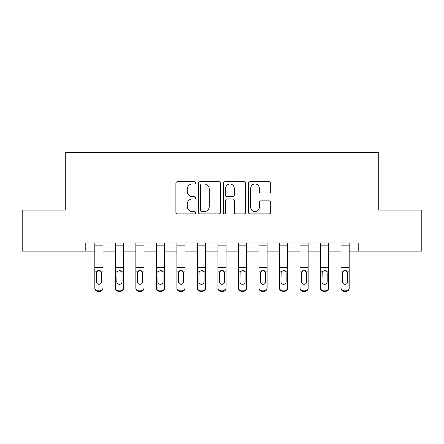 <?xml version="1.0" encoding="UTF-8"?>
<svg xmlns="http://www.w3.org/2000/svg" width="444" height="444" viewBox="0 0 444 444"><rect width="100%" height="100%" fill="white"/><g stroke="black" fill="none" stroke-linecap="round" stroke-linejoin="round"><path stroke-width="0.67" d="M195.743 182.811A1.127 1.127 0 0 0 194.616 181.685L177.5 181.685A1.61 1.61 0 0 0 175.891 183.294L175.891 212.293A1.61 1.61 0 0 0 177.5 213.903L194.616 213.903A1.127 1.127 0 0 0 195.743 212.776A1.127 1.127 0 0 0 194.616 211.649L192.402 211.649A5.156 5.156 0 0 1 187.246 206.493L187.246 204.079A5.156 5.156 0 0 1 192.402 198.923L194.616 198.923A1.127 1.127 0 0 0 195.743 197.796A1.127 1.127 0 0 0 194.616 196.664L192.402 196.664A5.156 5.156 0 0 1 187.246 191.514L187.246 189.094A5.156 5.156 0 0 1 192.402 183.944L194.616 183.944A1.127 1.127 0 0 0 195.743 182.811M269.075 193.04A1.61 1.61 0 0 0 270.685 191.431L270.685 183.294A1.61 1.61 0 0 0 269.075 181.685L250.066 181.685A1.61 1.61 0 0 0 248.457 183.294L248.457 212.293A1.61 1.61 0 0 0 250.066 213.903L269.075 213.903A1.61 1.61 0 0 0 270.685 212.293L270.685 202.464A1.61 1.61 0 0 0 269.075 200.855L260.939 200.855A1.61 1.61 0 0 0 259.329 202.464L259.329 207.337A4.307 4.307 0 0 1 255.023 211.649A4.307 4.307 0 0 1 250.71 207.337L250.71 188.25A4.307 4.307 0 0 1 255.023 183.944A4.307 4.307 0 0 1 259.329 188.25L259.329 191.431A1.61 1.61 0 0 0 260.939 193.04L269.075 193.04M85.792 251.126L22.2 251.126L22.2 210.101L65.279 210.101L65.279 152.664L378.721 152.664L378.721 210.101L421.8 210.101L421.8 251.126L358.208 251.126L358.208 242.924L85.792 242.924L85.792 251.126L94.816 251.126M220.59 183.294A1.61 1.61 0 0 0 218.981 181.685L199.972 181.685A1.61 1.61 0 0 0 198.363 183.294L198.363 212.293A1.61 1.61 0 0 0 199.972 213.903L218.981 213.903A1.61 1.61 0 0 0 220.59 212.293L220.59 183.294M225.019 181.685L244.028 181.685A1.61 1.61 0 0 1 245.637 183.294L245.637 212.293A1.61 1.61 0 0 1 244.028 213.903L235.892 213.903A1.61 1.61 0 0 1 234.282 212.293L234.282 200.533A1.61 1.61 0 0 0 232.673 198.923L227.278 198.923A1.61 1.61 0 0 0 225.663 200.533L225.663 212.776A1.127 1.127 0 0 1 224.536 213.903A1.127 1.127 0 0 1 223.41 212.776L223.41 183.294A1.61 1.61 0 0 1 225.019 181.685M103.025 251.126L115.329 251.126M123.537 251.126L135.842 251.126M144.05 251.126L156.355 251.126M164.563 251.126L176.873 251.126M185.076 251.126L197.386 251.126M205.589 251.126L217.899 251.126M226.101 251.126L238.411 251.126M246.614 251.126L258.924 251.126M267.127 251.126L279.437 251.126M287.645 251.126L299.95 251.126M308.158 251.126L320.463 251.126M328.671 251.126L340.975 251.126M349.184 251.126L358.208 251.126M201.743 183.944A1.127 1.127 0 0 0 200.616 185.07L200.616 210.517A1.127 1.127 0 0 0 201.743 211.649L204.079 211.649A5.156 5.156 0 0 0 209.235 206.493L209.235 189.094A5.156 5.156 0 0 0 204.079 183.944L201.743 183.944M234.282 188.328A4.307 4.307 0 0 0 229.975 184.021A4.307 4.307 0 0 0 225.663 188.328L225.663 195.055A1.61 1.61 0 0 0 227.278 196.664L232.673 196.664A1.61 1.61 0 0 0 234.282 195.055L234.282 188.328M94.816 272.366L94.816 287.562A3.28 3.258 0 0 0 98.102 290.82L99.739 290.82A3.28 3.258 0 0 0 103.025 287.562L103.025 288.078A3.28 3.258 180 0 1 99.739 291.336L99.739 290.82M101.548 282.218L101.548 281.701A2.625 2.603 180 0 1 98.918 284.31A2.625 2.603 180 0 1 96.293 281.701L96.293 273.06L96.293 281.701M100.288 270.807L98.918 270.424L101.254 271.85L101.548 272.855M97.552 270.807L96.587 271.85L96.293 273.06L96.587 271.85L98.918 270.424M103.025 242.924L103.025 288.078M94.816 242.924L94.816 287.562M98.102 290.82L98.102 291.336L99.739 291.336M98.102 291.336A3.28 3.258 180 0 1 94.816 288.078M101.548 273.06L101.548 281.701M115.329 272.366L115.329 287.562A3.28 3.258 0 0 0 118.615 290.82L120.252 290.82A3.28 3.258 0 0 0 123.537 287.562L123.537 288.078A3.28 3.258 180 0 1 120.252 291.336L120.252 290.82M122.061 281.701L122.061 273.06L122.061 281.701A2.625 2.603 180 0 1 119.436 284.31A2.625 2.603 180 0 0 122.061 281.701M116.805 282.218L116.805 281.701A2.625 2.603 180 0 0 119.436 284.31M118.065 270.807L116.805 272.855M120.801 270.807L119.436 270.424L121.767 271.85L122.061 273.06M135.842 272.366L135.842 287.562A3.28 3.258 0 0 0 139.127 290.82L140.765 290.82A3.28 3.258 0 0 0 144.05 287.562L144.05 288.078A3.28 3.258 180 0 1 140.765 291.336L140.765 290.82M142.574 281.701L142.574 273.06L142.574 281.701A2.625 2.603 180 0 1 139.949 284.31A2.625 2.603 180 0 0 142.574 281.701M137.324 282.218L137.324 281.701A2.625 2.603 180 0 0 139.949 284.31M138.578 270.807L137.612 271.85L137.324 272.855M141.314 270.807L139.949 270.424L142.28 271.85L142.574 273.06M156.355 272.366L156.355 287.562A3.28 3.258 0 0 0 159.64 290.82L161.283 290.82A3.28 3.258 0 0 0 164.563 287.562L164.563 288.078A3.28 3.258 180 0 1 161.283 291.336L161.283 290.82M163.087 281.701L163.087 273.06L163.087 281.701A2.625 2.603 180 0 1 160.462 284.31A2.625 2.603 180 0 0 163.087 281.701M157.836 282.218L157.836 281.701A2.625 2.603 180 0 0 160.462 284.31M159.091 270.807L158.125 271.85L157.836 272.855M161.832 270.807L160.462 270.424L162.793 271.85L163.087 273.06M123.537 242.924L123.537 287.562M115.329 242.924L115.329 287.562M118.615 290.82L118.615 291.336L120.252 291.336M118.615 291.336A3.28 3.258 180 0 1 115.329 288.078M115.329 271.85L117.099 271.85L116.805 281.701M117.099 271.85L119.436 270.424M144.05 242.924L144.05 287.562M135.842 242.924L135.842 287.562M139.127 290.82L139.127 291.336L140.765 291.336M139.127 291.336A3.28 3.258 180 0 1 135.842 288.078M135.842 271.85L137.612 271.85L137.324 281.701M137.612 271.85L139.949 270.424M164.563 242.924L164.563 287.562M156.355 242.924L156.355 287.562M159.64 290.82L159.64 291.336L161.283 291.336M159.64 291.336A3.28 3.258 180 0 1 156.355 288.078M156.355 271.85L158.125 271.85L157.836 281.701M158.125 271.85L160.462 270.424M176.873 272.366L176.873 287.562A3.28 3.258 0 0 0 180.153 290.82L181.796 290.82A3.28 3.258 0 0 0 185.076 287.562L185.076 288.078A3.28 3.258 180 0 1 181.796 291.336L181.796 290.82M183.6 281.701L183.6 273.06L183.6 281.701A2.625 2.603 180 0 1 180.974 284.31A2.625 2.603 180 0 0 183.6 281.701M178.349 282.218L178.349 281.701A2.625 2.603 180 0 0 180.974 284.31M179.604 270.807L178.638 271.85L178.349 272.855M182.345 270.807L180.974 270.424L183.311 271.85L183.6 273.06M185.076 242.924L185.076 287.562M176.873 242.924L176.873 287.562M180.153 290.82L180.153 291.336L181.796 291.336M180.153 291.336A3.28 3.258 180 0 1 176.873 288.078M176.873 271.85L178.638 271.85L178.349 281.701M178.638 271.85L180.974 270.424M197.386 272.366L197.386 287.562A3.28 3.258 0 0 0 200.666 290.82L202.309 290.82A3.28 3.258 0 0 0 205.589 287.562L205.589 288.078A3.28 3.258 180 0 1 202.309 291.336L202.309 290.82M204.112 281.701L204.112 273.06L204.112 281.701A2.625 2.603 180 0 1 201.487 284.31A2.625 2.603 180 0 0 204.112 281.701M198.862 282.218L198.862 281.701A2.625 2.603 180 0 0 201.487 284.31M200.116 270.807L199.151 271.85L198.862 272.855M202.858 270.807L201.487 270.424L203.824 271.85L204.112 273.06M217.899 272.366L217.899 287.562A3.28 3.258 0 0 0 221.179 290.82L222.821 290.82A3.28 3.258 0 0 0 226.101 287.562L226.101 288.078A3.28 3.258 180 0 1 222.821 291.336L222.821 290.82M224.625 281.701L224.625 273.06L224.625 281.701A2.625 2.603 180 0 1 222 284.31A2.625 2.603 180 0 0 224.625 281.701M219.375 282.218L219.375 281.701A2.625 2.603 180 0 0 222 284.31M220.629 270.807L219.663 271.85L219.375 272.855M223.371 270.807L222 270.424L224.337 271.85L224.625 273.06M238.411 272.366L238.411 287.562A3.28 3.258 0 0 0 241.691 290.82L243.334 290.82A3.28 3.258 0 0 0 246.614 287.562L246.614 288.078A3.28 3.258 180 0 1 243.334 291.336L243.334 290.82M245.138 281.701L245.138 273.06L245.138 281.701A2.625 2.603 180 0 1 242.513 284.31A2.625 2.603 180 0 0 245.138 281.701M239.888 282.218L239.888 281.701A2.625 2.603 180 0 0 242.513 284.31M241.142 270.807L240.176 271.85L239.888 272.855M243.884 270.807L242.513 270.424L244.849 271.85L245.138 273.06M258.924 272.366L258.924 287.562A3.28 3.258 0 0 0 262.204 290.82L263.847 290.82A3.28 3.258 0 0 0 267.127 287.562L267.127 288.078A3.28 3.258 180 0 1 263.847 291.336L263.847 290.82M265.651 281.701L265.651 273.06L265.651 281.701A2.625 2.603 180 0 1 263.026 284.31A2.625 2.603 180 0 0 265.651 281.701M260.4 282.218L260.4 281.701A2.625 2.603 180 0 0 263.026 284.31M261.655 270.807L260.689 271.85L260.4 272.855M264.396 270.807L263.026 270.424L265.362 271.85L265.651 273.06M279.437 272.366L279.437 287.562A3.28 3.258 0 0 0 282.717 290.82L284.36 290.82A3.28 3.258 0 0 0 287.645 287.562L287.645 288.078A3.28 3.258 180 0 1 284.36 291.336L284.36 290.82M286.164 281.701L286.164 273.06L286.164 281.701A2.625 2.603 180 0 1 283.538 284.31A2.625 2.603 180 0 0 286.164 281.701M280.913 282.218L280.913 281.701A2.625 2.603 180 0 0 283.538 284.31M282.168 270.807L280.913 272.855M284.909 270.807L283.538 270.424L285.875 271.85L286.164 273.06M205.589 242.924L205.589 287.562M197.386 242.924L197.386 287.562M200.666 290.82L200.666 291.336L202.309 291.336M200.666 291.336A3.28 3.258 180 0 1 197.386 288.078M197.386 271.85L199.151 271.85L198.862 281.701M199.151 271.85L201.487 270.424M226.101 242.924L226.101 287.562M217.899 242.924L217.899 287.562M221.179 290.82L221.179 291.336L222.821 291.336M221.179 291.336A3.28 3.258 180 0 1 217.899 288.078M217.899 271.85L219.663 271.85L219.375 281.701M219.663 271.85L222 270.424M246.614 242.924L246.614 287.562M238.411 242.924L238.411 287.562M241.691 290.82L241.691 291.336L243.334 291.336M241.691 291.336A3.28 3.258 180 0 1 238.411 288.078M238.411 271.85L240.176 271.85L239.888 281.701M240.176 271.85L242.513 270.424M267.127 242.924L267.127 287.562M258.924 242.924L258.924 287.562M262.204 290.82L262.204 291.336L263.847 291.336M262.204 291.336A3.28 3.258 180 0 1 258.924 288.078M258.924 271.85L260.689 271.85L260.4 281.701M260.689 271.85L263.026 270.424M287.645 242.924L287.645 287.562M279.437 242.924L279.437 287.562M282.717 290.82L282.717 291.336L284.36 291.336M282.717 291.336A3.28 3.258 180 0 1 279.437 288.078M279.437 271.85L281.207 271.85L280.913 281.701M281.207 271.85L283.538 270.424M299.95 272.366L299.95 287.562A3.28 3.258 0 0 0 303.235 290.82L304.873 290.82A3.28 3.258 0 0 0 308.158 287.562L308.158 288.078A3.28 3.258 180 0 1 304.873 291.336L304.873 290.82M306.676 281.701L306.676 273.06L306.676 281.701A2.625 2.603 180 0 1 304.051 284.31A2.625 2.603 180 0 0 306.676 281.701M301.426 282.218L301.426 281.701A2.625 2.603 180 0 0 304.051 284.31M302.686 270.807L301.426 272.855M305.422 270.807L304.051 270.424L306.388 271.85L306.676 273.06M308.158 242.924L308.158 287.562M299.95 242.924L299.95 287.562M303.235 290.82L303.235 291.336L304.873 291.336M303.235 291.336A3.28 3.258 180 0 1 299.95 288.078M299.95 271.85L301.72 271.85L301.426 281.701M301.72 271.85L304.051 270.424M320.463 272.366L320.463 287.562A3.28 3.258 0 0 0 323.748 290.82L325.385 290.82A3.28 3.258 0 0 0 328.671 287.562L328.671 288.078A3.28 3.258 180 0 1 325.385 291.336L325.385 290.82M327.195 281.701L327.195 273.06L327.195 281.701A2.625 2.603 180 0 1 324.564 284.31A2.625 2.603 180 0 0 327.195 281.701M321.939 282.218L321.939 281.701A2.625 2.603 180 0 0 324.564 284.31M323.199 270.807L321.939 272.855M325.935 270.807L324.564 270.424L326.901 271.85L327.195 273.06M328.671 242.924L328.671 287.562M320.463 242.924L320.463 287.562M323.748 290.82L323.748 291.336L325.385 291.336M323.748 291.336A3.28 3.258 180 0 1 320.463 288.078M320.463 271.85L322.233 271.85L321.939 281.701M322.233 271.85L324.564 270.424M340.975 272.366L340.975 287.562A3.28 3.258 0 0 0 344.261 290.82L345.898 290.82A3.28 3.258 0 0 0 349.184 287.562L349.184 288.078A3.28 3.258 180 0 1 345.898 291.336L345.898 290.82M347.708 281.701L347.708 273.06L347.708 281.701A2.625 2.603 180 0 1 345.082 284.31A2.625 2.603 180 0 0 347.708 281.701M342.452 282.218L342.452 281.701A2.625 2.603 180 0 0 345.082 284.31M343.712 270.807L342.452 272.855M346.448 270.807L345.082 270.424L347.413 271.85L347.708 273.06M349.184 242.924L349.184 287.562M340.975 242.924L340.975 287.562M344.261 290.82L344.261 291.336L345.898 291.336M344.261 291.336A3.28 3.258 180 0 1 340.975 288.078M340.975 271.85L342.746 271.85L342.452 281.701M342.746 271.85L345.082 270.424M101.254 271.85L103.025 271.85M94.816 271.85L96.587 271.85M94.816 267.61L103.025 267.61M94.816 245.171L103.025 245.171M121.767 271.85L123.537 271.85M115.329 267.61L123.537 267.61M115.329 245.171L123.537 245.171M142.28 271.85L144.05 271.85M135.842 267.61L144.05 267.61M135.842 245.171L144.05 245.171M162.793 271.85L164.563 271.85M156.355 267.61L164.563 267.61M156.355 245.171L164.563 245.171M183.311 271.85L185.076 271.85M176.873 267.61L185.076 267.61M176.873 245.171L185.076 245.171M203.824 271.85L205.589 271.85M197.386 267.61L205.589 267.61M197.386 245.171L205.589 245.171M224.337 271.85L226.101 271.85M217.899 267.61L226.101 267.61M217.899 245.171L226.101 245.171M244.849 271.85L246.614 271.85M238.411 267.61L246.614 267.61M238.411 245.171L246.614 245.171M265.362 271.85L267.127 271.85M258.924 267.61L267.127 267.61M258.924 245.171L267.127 245.171M285.875 271.85L287.645 271.85M279.437 267.61L287.645 267.61M279.437 245.171L287.645 245.171M306.388 271.85L308.158 271.85M299.95 267.61L308.158 267.61M299.95 245.171L308.158 245.171M326.901 271.85L328.671 271.85M320.463 267.61L328.671 267.61M320.463 245.171L328.671 245.171M347.413 271.85L349.184 271.85M340.975 267.61L349.184 267.61M340.975 245.171L349.184 245.171"/></g></svg>
